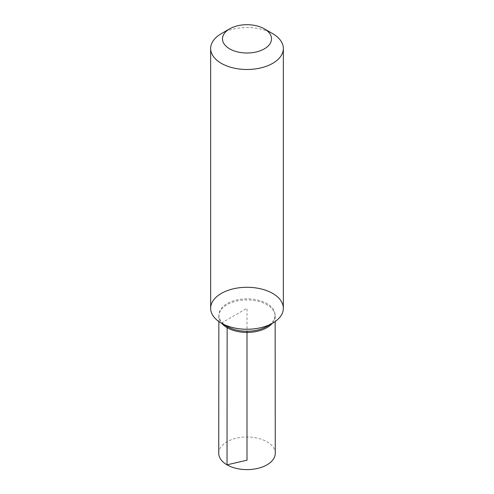 <?xml version="1.0" encoding="UTF-8"?>
<svg xmlns="http://www.w3.org/2000/svg" width="494" height="494" viewBox="0 0 494 494"><rect width="100%" height="100%" fill="white"/><g stroke="black" fill="none" stroke-linecap="round" stroke-linejoin="round"><path stroke-width="0.37" stroke-dasharray="2.47 1.85" d="M210.66 308.268A36.34 20.983 180 0 1 247 287.286A36.34 20.983 180 0 1 283.34 308.268M221.306 33.672A36.34 20.983 180 0 1 272.694 33.672M210.66 308.275A36.34 20.983 180 0 1 233.1 288.897A36.34 20.983 180 0 1 272.694 293.448A36.34 20.983 180 0 1 283.34 308.275M227.147 326.491A28.078 16.209 180 0 1 218.941 314.431A28.078 16.209 180 0 1 236.737 299.944A28.078 16.209 180 0 1 266.853 303.569A28.078 16.209 180 0 1 275.059 314.431A28.078 16.209 180 0 1 266.853 326.491M272.225 323.391A28.152 16.253 0 0 0 275.152 316.172A28.152 16.253 0 0 0 275.127 315.573A28.152 16.253 0 0 0 247 299.926A28.152 16.253 0 0 0 218.873 315.573A28.152 16.253 0 0 0 218.848 316.172A28.152 16.253 0 0 0 221.775 323.391M218.743 453.294A28.257 16.314 180 0 1 236.194 438.227A28.257 16.314 180 0 1 266.976 441.766A28.257 16.314 180 0 1 275.257 453.294M221.306 323.101L247 308.268L247 331.239M218.941 314.431L218.873 315.573M275.059 314.431L275.127 315.573M218.848 316.172L218.848 321.545M275.152 316.172L275.152 321.545"/><path stroke-width="0.74" d="M247 331.239L247 460.186L227.024 464.835L227.147 326.491L221.306 323.101A36.34 20.983 180 0 0 260.906 327.652A36.34 20.983 180 0 0 283.34 308.268L283.34 308.281A36.34 20.983 180 0 1 283.34 308.281A36.34 20.983 180 0 1 272.694 323.119A36.34 20.983 180 0 1 221.306 323.119A36.34 20.983 180 0 1 210.66 308.268A36.34 20.983 180 0 1 233.094 288.885A36.34 20.983 180 0 1 272.694 293.43A36.34 20.983 180 0 1 283.34 308.268A36.34 20.983 180 0 1 260.906 327.652A36.34 20.983 180 0 1 221.306 323.101A36.34 20.983 180 0 1 210.66 308.268L210.66 48.511A36.34 20.983 180 0 1 221.306 33.672L229.667 28.843A24.509 14.153 180 0 1 264.333 28.843A24.509 14.153 180 0 1 264.333 48.857A24.509 14.153 180 0 1 229.667 48.857A24.509 14.153 180 0 1 229.667 28.843M264.333 28.843L272.694 33.672A36.34 20.983 180 0 1 283.34 48.511A36.34 20.983 180 0 1 260.906 67.894A36.34 20.983 180 0 1 221.306 63.343A36.34 20.983 180 0 1 210.66 48.511M272.694 323.119L266.853 326.491A28.078 16.209 180 0 1 227.147 326.491L221.306 323.119A36.34 20.983 180 0 1 210.66 308.281A36.34 20.983 180 0 1 210.66 308.275L210.66 308.268M221.775 323.391A28.152 16.253 0 0 0 227.098 327.67A28.152 16.253 0 0 0 272.225 323.391M275.152 321.545L275.257 453.294A28.257 16.314 180 0 1 257.819 468.368A28.257 16.314 180 0 1 227.024 464.835A28.257 16.314 180 0 1 218.743 453.294L218.848 321.545M283.34 308.268L283.34 48.511"/></g></svg>
